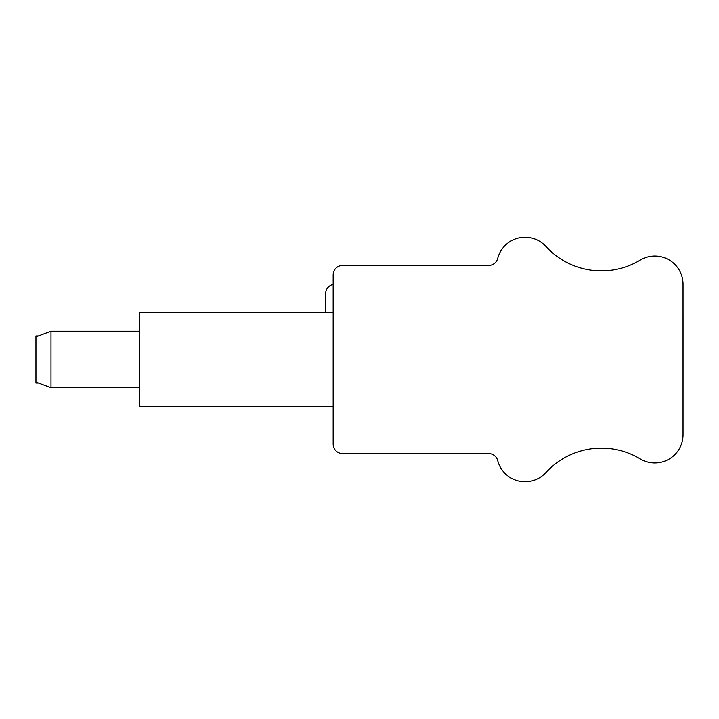 <?xml version="1.0" encoding="UTF-8"?>
<svg xmlns="http://www.w3.org/2000/svg" width="719" height="719" viewBox="0 0 719 719"><rect width="100%" height="100%" fill="white"/><g stroke="black" fill="none" stroke-linecap="round" stroke-linejoin="round"><path stroke-width="1.08" d="M38.511 383.011L35.95 383.011L35.95 336.905L50.995 331.261L50.995 387.694L139.414 387.694M333.167 312.45L139.414 312.45L139.414 406.505L333.167 406.505M35.95 336.905L35.95 335.989L38.413 335.989M488.605 453.554L342.568 453.554A9.41 9.41 0 0 1 333.167 444.153L333.167 274.847A9.41 9.41 0 0 1 342.568 265.446L488.605 265.446A9.41 9.41 0 0 0 497.71 258.391A28.221 28.221 0 0 1 545.865 246.41A75.243 75.243 0 0 0 640.261 260.089A28.221 28.221 0 0 1 683.041 284.257L683.041 434.743A28.221 28.221 0 0 1 640.261 458.911A75.243 75.243 0 0 0 545.865 472.59A28.221 28.221 0 0 1 497.71 460.609A9.41 9.41 0 0 0 488.605 453.554M325.635 312.45L325.635 293.658A9.41 9.41 0 0 1 333.167 284.445M683.041 401.822L683.05 317.178M35.95 382.059L50.995 387.694M50.995 331.261L139.414 331.261"/></g></svg>
